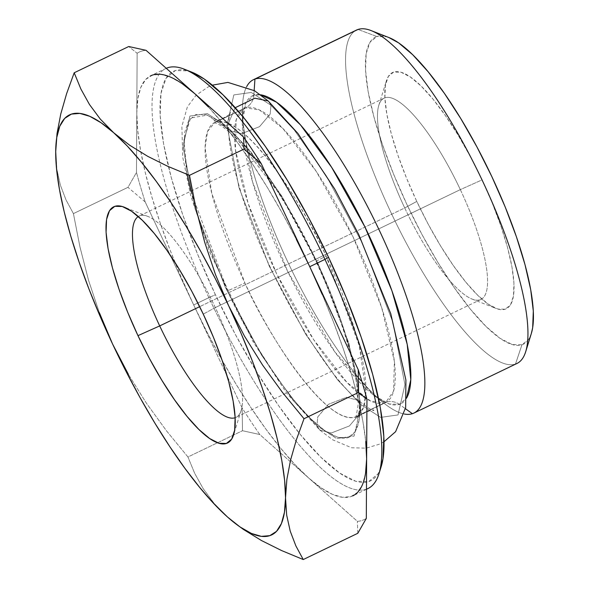 <?xml version="1.0" encoding="UTF-8"?>
<svg xmlns="http://www.w3.org/2000/svg" width="589" height="589" viewBox="0 0 589 589"><rect width="100%" height="100%" fill="white"/><g stroke="black" fill="none" stroke-linecap="round" stroke-linejoin="round"><path stroke-width="0.44" stroke-dasharray="2.94 2.21" d="M215.316 307.576A111.682 29.052 -115.7 0 0 147.905 216.45A111.682 29.052 -115.7 0 0 138.297 216.546A111.682 29.052 64.3 0 1 139.063 216.119A111.682 29.052 64.3 0 1 215.316 307.576L460.333 189.621L482.067 179.888A131.104 34.103 -115.7 0 0 386.377 80.877A131.104 34.103 -115.7 0 0 416.776 201.416L404.717 207.961A111.682 29.052 64.3 0 1 378.823 105.276A111.682 29.052 64.3 0 1 460.333 189.621A111.682 29.052 -115.7 0 0 384.08 98.164A111.682 29.052 -115.7 0 0 404.717 207.961L199.671 306.67L404.717 207.961A111.682 29.052 -115.7 0 0 480.97 299.418A111.682 29.052 -115.7 0 0 460.333 189.621L215.316 307.576A111.682 29.052 64.3 0 1 235.953 417.373A111.682 29.052 64.3 0 1 235.144 417.711A111.682 29.052 -115.7 0 0 241.21 410.261A111.682 29.052 -115.7 0 0 215.316 307.576L203.257 314.121L215.316 307.576M366.468 489.172A233.075 60.63 64.3 0 1 295.98 441.028A233.075 60.63 64.3 0 1 208.889 297.651L215.412 294.728A227.251 59.114 -115.7 0 0 298.807 432.665A227.251 59.114 -115.7 0 0 381.274 466.348M366.468 489.268L352.818 495.842A233.075 60.63 64.3 0 1 308.599 477.944A233.075 60.63 64.3 0 1 193.685 304.969L208.889 297.651A233.075 60.63 -115.7 0 0 295.98 441.028A233.075 60.63 -115.7 0 0 368.029 488.517M194.841 93.725A233.075 60.63 64.3 0 1 309.755 266.699A233.075 60.63 64.3 0 1 366.63 458.809M531.293 333.646L528.841 339.095L521.95 344.786L512.283 344.55L500.194 338.41L486.153 326.586L470.699 309.534L454.436 287.918L437.973 262.569L421.952 234.451L406.984 204.648L393.651 174.307L382.46 144.6L373.846 116.659L368.132 91.56L365.541 70.275L366.174 53.606L370.01 42.217L376.894 36.525L358.024 29.45L376.894 36.525A170.435 44.337 -115.7 0 0 406.984 204.648A170.435 44.337 -115.7 0 0 521.95 344.786L515.478 364.061A185.005 48.121 64.3 0 1 393.393 217.628A185.005 48.121 64.3 0 1 355.071 30.871M190.858 191.182L227.501 290.745A15.535 0.508 -25.2 0 0 244.891 282.963L211.79 193.472L205.082 147.662L207.6 131.362L214.742 122.564L216.082 122.019C247.1 114.119 307.465 212.474 326.137 256.171A15.535 0.508 -25.2 0 0 315.947 261.501A15.535 0.508 -25.2 0 0 316.492 261.398L281.019 195.828L231.212 131.369L207.387 115.127L190.593 117.991L183.982 139.843L187.177 174.44M404.341 414.03A185.005 48.121 64.3 0 1 290.303 267.259A185.005 48.121 64.3 0 1 246.695 86.583A185.005 48.121 -115.7 0 0 242.454 108.693A185.005 48.121 -115.7 0 0 290.303 267.259A185.005 48.121 -115.7 0 0 384.411 403.553A185.005 48.121 -115.7 0 0 404.341 414.03M356.5 30.061A185.005 48.121 -115.7 0 0 392.031 214.786A185.005 48.121 -115.7 0 0 515.478 364.061L412.396 413.692L515.478 364.061A185.005 48.121 -115.7 0 0 517.002 363.45M384.411 403.553L373.478 394.998L389.13 403.973L399.327 404.356A15.535 14.997 71.8 0 0 386.119 402.243A15.535 14.997 -108.2 0 1 399.327 404.356A170.92 44.462 64.3 0 0 406.543 398.142L399.327 404.356L405.475 408.744L399.327 404.356A170.92 44.462 64.3 0 1 373.478 394.998A170.92 44.462 64.3 0 1 286.534 269.077A170.92 44.462 64.3 0 1 242.322 122.578A170.92 44.462 64.3 0 1 253.859 95.219L254.168 90.522L253.859 95.219L260.485 94.77A170.92 44.462 64.3 0 0 253.859 95.219A15.535 14.997 -108.2 0 1 245.458 107.883A15.535 14.997 71.8 0 0 253.859 95.219L245.981 102.663L242.322 122.578C243.124 106.521 245.554 107.794 244.921 107.861L244.111 108.42A163.153 42.437 -115.7 0 0 275.446 271.33A163.153 42.437 -115.7 0 0 384.315 402.972L385.655 402.427L393.599 391.155L394.365 361.307L381.679 307.591L353.164 237.102L316.16 171.274L282.727 128.321L259.3 109.878L245.458 107.883A163.153 42.437 -115.7 0 0 244.111 108.42L236.174 119.692L235.401 149.54L248.087 203.257L276.609 273.752L313.606 339.573L347.039 382.526L370.474 400.969L384.315 402.972L354.946 417.108A163.153 42.437 64.3 0 1 244.891 282.963A163.153 42.437 64.3 0 1 214.742 122.564A163.153 42.437 64.3 0 1 216.082 122.019L245.458 107.883L216.082 122.019A163.153 42.437 64.3 0 1 326.137 256.171A163.153 42.437 64.3 0 1 356.286 416.57A163.153 42.437 64.3 0 1 354.946 417.108L384.315 402.972A163.153 42.437 -115.7 0 0 385.655 402.427A163.153 42.437 -115.7 0 0 354.32 239.517A163.153 42.437 -115.7 0 0 245.458 107.883L213.8 122.843C212.084 123.771 217.208 116.821 247.586 150.482C271.205 178.482 293.992 215.486 315.947 261.509A15.535 0.508 154.8 0 1 326.137 256.171L359.238 345.655L365.946 391.464L363.428 407.772L356.286 416.57L354.946 417.108C323.928 425.015 263.563 326.659 244.891 282.963A15.535 0.508 154.8 0 1 227.501 290.745L213.52 258.939L201.791 227.788L192.75 198.493L186.765 172.179L184.048 149.864L184.718 132.392L188.738 120.443L195.953 114.48L206.098 114.722L218.769 121.165L233.487 133.556L249.692 151.432L266.743 174.094L284.001 200.68L300.802 230.159L316.492 261.398L330.473 293.212L342.202 324.355L351.235 353.65L357.228 379.964L359.945 402.287L359.275 419.751L355.255 431.7L348.04 437.671L337.895 437.428L325.224 430.986L310.499 418.588L294.301 400.711L277.25 378.05L259.992 351.471L243.191 321.992L227.501 290.745C247.954 338.601 314.07 446.322 348.04 437.671C379.934 424.603 340.523 308.084 316.492 261.398A15.535 0.508 154.8 0 1 315.947 261.501C335.583 303.71 348.6 341.127 355.005 373.765C357.464 387.061 358.458 397.708 357.972 405.711C356.389 415.539 355.557 419.346 355.476 417.13L386.598 402.147C387.047 401.691 386.531 404.385 373.478 394.998L334.905 351.986L287.454 270.977L252.563 181.92L242.322 122.578L242.454 108.693M386.119 402.243A15.535 14.997 71.8 0 0 384.315 402.972A15.535 14.997 -108.2 0 1 386.119 402.243M191.175 71.887L188.185 70.871L175.294 70.562L166.113 78.153L160.996 93.349L160.149 115.562L163.602 143.952L171.222 177.414L182.708 214.668L197.632 254.279L215.412 294.728L235.364 334.464L256.723 371.953L278.671 405.762L300.368 434.586L320.968 457.314L339.684 473.077L355.8 481.272L368.699 481.581L377.88 473.99L380.03 469.801M388.99 37.586A170.435 44.337 -115.7 0 0 376.894 36.525L386.568 36.754L388.806 37.512M482.067 179.888L470.559 156.968L458.235 135.337L445.571 115.834L433.055 99.202L421.172 86.09L410.371 76.997L401.072 72.27L393.636 72.094L388.335 76.467L385.39 85.236L384.897 98.054L386.892 114.428L391.287 133.732L397.914 155.224L406.52 178.084L416.776 201.416L428.291 224.343L440.616 245.974L453.28 265.477L465.789 282.102L477.679 295.214L488.472 304.314L497.771 309.041L505.215 309.218L510.516 304.837L513.461 296.076L513.947 283.257L511.959 266.876L507.563 247.571L500.937 226.08L492.323 203.227L482.067 179.888L460.333 189.621A111.682 29.052 64.3 0 1 472.128 299.094A111.682 29.052 64.3 0 1 404.717 207.961L416.776 201.416A131.104 34.103 -115.7 0 0 495.916 308.4A131.104 34.103 -115.7 0 0 482.067 179.888M515.478 364.061L521.95 344.786A170.435 44.337 -115.7 0 0 531.381 333.359M365.563 473.247L362.544 484.475L357.626 492.308L350.904 496.615L342.481 497.307L332.505 494.385L321.145 487.891L308.599 477.944L295.074 464.706L280.813 448.406L266.059 429.329L251.047 407.794L236.056 384.175L221.331 358.87L207.122 332.321L193.685 304.969L242.153 407.986A259.418 67.477 -115.7 0 0 259.801 434.535L357.398 521.346A259.418 67.477 -115.7 0 0 366.306 518.408A259.418 67.477 -115.7 0 1 357.398 521.346L259.801 434.535L242.499 430.728L242.153 407.986L193.685 304.969L181.235 277.294L169.985 249.765L160.142 222.856L151.866 197.02L145.299 172.702L140.55 150.328L137.701 130.265L136.803 112.867L137.878 98.422L140.889 87.194L145.807 79.36L152.536 75.061L160.959 74.361L170.935 77.284L182.295 83.778M322.205 294.375L333.448 321.903L343.291 348.813L351.574 374.648L358.141 398.967L362.89 421.349L365.74 441.404M208.359 106.962L222.62 123.263L237.382 142.339L252.386 163.875L267.377 187.493L282.109 212.798L296.311 239.348M146.043 50.323A259.418 67.477 -115.7 0 0 137.134 53.26L136.479 172.467A259.418 67.477 -115.7 0 0 145.211 201.961L193.685 304.969A233.075 60.63 64.3 0 1 140.933 152.441A233.075 60.63 64.3 0 1 136.803 112.867A233.075 60.63 64.3 0 1 150.615 75.834L165.826 68.508A233.075 60.63 -115.7 0 0 159.84 162.593A233.075 60.63 -115.7 0 0 208.889 297.651L193.685 304.969L145.211 201.961L127.968 187.346L73.419 213.608L80.023 247.218L88.571 280.371L99.342 312.671L88.571 280.371L80.023 247.218L73.419 213.608L127.968 187.346L136.479 172.467L137.134 53.26L128.741 46.516L137.134 53.26A259.418 67.477 -115.7 0 1 146.043 50.323M191.41 71.983A227.251 59.114 -115.7 0 0 215.412 294.728L208.889 297.651A233.075 60.63 64.3 0 1 159.84 162.593A233.075 60.63 64.3 0 1 166.26 68.309A233.075 60.63 -115.7 0 0 165.826 68.508M227.487 516.995L214.072 503.337L203.22 488.701L194.628 473.21L187.95 456.99L166.51 430.853L146.558 403.413L128.402 374.39L146.558 403.413L166.51 430.853L187.95 456.99L242.499 430.728L187.95 456.99L194.628 473.21L203.22 488.701L214.072 503.337L227.487 516.995L243.382 529.415M57.045 133.394L55.697 151.101M55.697 151.91L56.846 169.198L60.372 185.13L66.005 199.877L73.419 213.608L66.005 199.877L60.372 185.13L56.846 169.198L55.697 151.91M113.729 132.775L100.336 119.147L89.484 104.525M286.681 515.169L285.525 497.852M357.795 533.288L357.398 521.346L357.795 533.288M227.56 517.061L234.812 523.106M242.499 430.728L242.153 407.986A259.418 67.477 -115.7 0 0 259.801 434.535L242.499 430.728M145.211 201.961L127.968 187.346L136.479 172.467A259.418 67.477 -115.7 0 0 145.211 201.961M360.873 404.562L380.604 417.387L398.017 414.936L404.923 384.61L392.819 322.087L362.625 243.765L326.107 175.507L294.316 130.073L270.992 105.276L268.231 101.006L270.992 105.276L294.316 130.073L326.107 175.507L362.625 243.765L392.819 322.087L404.923 384.61L398.017 414.936L380.604 417.387L360.873 404.562L358.112 400.292L346.501 397.281L328.368 404.349L317.743 416.968L316.941 425.714L319.694 429.985L331.305 433.003L349.439 425.928L360.07 413.309L360.873 404.562L337.549 379.772L305.75 334.338L269.239 266.073L239.038 187.751L226.934 125.236L233.84 94.91L251.26 92.458L270.992 105.276L270.182 114.023L259.558 126.65L241.424 133.718L229.813 130.699L241.424 133.718L259.558 126.65L270.182 114.023L270.992 105.276L251.26 92.458L233.84 94.91L226.934 125.236L239.038 187.751L269.239 266.073L305.75 334.338L337.549 379.772L360.873 404.562L360.07 413.309L349.439 425.928L331.305 433.003L319.694 429.985L316.941 425.714L336.665 438.533L354.085 436.088L360.991 405.755L348.887 343.24L318.693 264.917L282.175 196.66L250.384 151.226L227.052 126.429L250.384 151.226L282.175 196.66L318.693 264.917L348.887 343.24L360.991 405.755L354.085 436.088L336.665 438.533L316.941 425.714L317.743 416.968L328.368 404.349L346.501 397.281L358.112 400.292L360.873 404.562M235.225 107.706L227.052 126.429L229.813 130.699L227.052 126.429L207.321 113.611L189.908 116.062L183.002 146.389L195.106 208.904L225.3 287.226L261.818 355.484L293.609 400.925L316.941 425.714L293.609 400.925L261.818 355.484L225.3 287.226L195.106 208.904L183.002 146.389L189.908 116.062L207.321 113.611L227.052 126.429L235.225 107.706M147.905 216.45L124.117 207.137M378.823 105.276L386.377 80.877M384.08 98.164L139.063 216.119M235.011 523.268L234.54 522.899M480.97 299.418L235.953 417.373M472.128 299.094L495.916 308.4M241.21 410.261L233.656 434.66M384.021 441.757L379.728 444.084L366.181 448.17L351.64 447.765L332.741 439.843L319.694 429.985L286.968 393.548L253.123 341.819L209.831 252.364L190.667 195.519L182.737 157.234L181.876 126.326L187.346 106.955L196.056 95.263L208.285 86.87L212.349 85.169M229.813 130.699C259.189 155.474 303.107 225.138 330.024 291.93C341.51 320.041 349.763 345.485 354.777 368.25C358.767 387.128 360.203 401.448 359.084 411.203L357.494 418.389C355.174 416.835 374.251 407.721 373.853 410.518C372.366 410.82 367.116 407.411 358.112 400.292C320.254 369.134 260.861 263.754 239.362 186.823C232.662 163.727 229.062 144.857 228.561 130.221C228.716 119.368 229.342 113.493 230.432 112.602C232.721 114.192 213.63 123.27 214.072 120.48C215.559 120.171 220.809 123.58 229.813 130.699"/><path stroke-width="0.88" d="M138.297 216.546A111.682 29.052 -115.7 0 0 159.7 325.916L137.966 335.649A131.104 34.103 64.3 0 1 124.117 207.137A131.104 34.103 64.3 0 1 203.257 314.121L213.512 337.46L222.119 360.313L228.746 381.805L233.141 401.109L235.136 417.483L234.643 430.301L231.698 439.07L226.397 443.443L218.961 443.267L209.662 438.54L198.861 429.447L186.978 416.335L174.462 399.703L161.798 380.199L149.473 358.568L137.966 335.649L127.703 312.31L119.096 289.457L112.47 267.966L108.074 248.661L106.079 232.28L106.572 219.469L109.517 210.7L114.818 206.319L122.254 206.496L131.553 211.23L142.354 220.323L154.244 233.435L166.753 250.067L179.417 269.563L191.742 291.194L203.257 314.121A131.104 34.103 64.3 0 1 233.656 434.66A131.104 34.103 64.3 0 1 137.966 335.649L159.7 325.916A111.682 29.052 64.3 0 1 138.297 216.546M199.671 306.67L159.7 325.916L199.671 306.67M379.007 473.666L381.274 466.348A227.251 59.114 -115.7 0 0 328.581 257.415L324.959 259.374A233.075 60.63 64.3 0 1 379.007 473.666A233.075 60.63 64.3 0 1 366.468 489.172M365.74 441.404L366.63 458.809L366.306 518.408L366.63 458.809A233.075 60.63 64.3 0 1 352.818 495.842M366.468 489.268L368.029 488.517A233.075 60.63 -115.7 0 0 324.959 259.374L309.755 266.699L322.205 294.375M355.071 30.871A185.005 48.121 64.3 0 1 358.024 29.45A185.005 48.121 -115.7 0 0 356.5 30.061L253.417 79.692A185.005 48.121 64.3 0 1 254.934 79.081L358.024 29.45L254.934 79.081A185.005 48.121 -115.7 0 0 246.695 86.583A185.005 48.121 64.3 0 1 253.417 79.692M187.177 174.44L190.858 191.182M412.396 413.692A185.005 48.121 64.3 0 1 404.341 414.03A185.005 48.121 -115.7 0 0 412.396 413.692L405.475 408.744L412.396 413.692A185.005 48.121 -115.7 0 0 379.728 231.197A185.005 48.121 -115.7 0 0 254.934 79.081L254.168 90.522L254.934 79.081A185.005 48.121 64.3 0 1 378.381 228.348A185.005 48.121 64.3 0 1 413.912 413.073A185.005 48.121 64.3 0 1 412.396 413.692M260.485 94.77L276.513 102.199L300.486 124.92L331.644 167.35L364.856 226.802L391.95 290.833L407.205 344.344L410.791 379.721L406.543 398.142A170.92 44.462 64.3 0 0 366.652 230.498A170.92 44.462 64.3 0 0 260.485 94.77M380.03 469.801L382.997 458.794L383.837 436.582L380.391 408.199L372.771 374.737L361.278 337.482L346.361 297.865L328.581 257.415L308.629 217.68L287.263 180.19L265.315 146.381L243.625 117.564L223.025 94.836L204.309 79.066L191.175 71.887M413.912 413.073L517.002 363.45A185.005 48.121 -115.7 0 0 481.471 178.717A185.005 48.121 -115.7 0 0 358.024 29.45A185.005 48.121 64.3 0 1 371.151 30.606A185.005 48.121 64.3 0 1 480.109 175.883A185.005 48.121 64.3 0 1 525.712 351.662A185.005 48.121 64.3 0 1 515.478 364.061M388.806 37.512L398.657 42.901L412.698 54.725L428.144 71.77L444.415 93.386L460.878 118.742L476.899 146.86L491.867 176.663L505.2 206.997L516.391 236.712L525.005 264.652L530.718 289.744L533.31 311.036L532.67 327.698L531.293 333.646M525.712 351.662L531.381 333.359A170.435 44.337 -115.7 0 0 489.371 171.421A170.435 44.337 -115.7 0 0 388.99 37.586L371.151 30.606M366.63 458.809L366.962 399.202L366.63 458.809L365.563 473.247M296.311 239.348L309.755 266.699L358.23 369.708L358.568 392.458L366.962 399.202A259.418 67.477 -115.7 0 0 358.23 369.708L261.28 163.69A259.418 67.477 -115.7 0 0 243.64 137.134L194.841 93.725L208.359 106.962M182.295 83.778L194.841 93.725L146.043 50.323L243.64 137.134L244.037 149.076L189.489 175.338L167.821 166.334L147.773 156.357L129.654 145.218L113.729 132.775A233.075 60.63 64.3 0 1 228.642 305.75L215.412 274.4L204.648 242.101L196.093 208.948L189.489 175.338L244.037 149.076L261.28 163.69L309.755 266.699L324.959 259.374A233.075 60.63 -115.7 0 0 166.26 68.309A233.075 60.63 64.3 0 1 184.276 69.185A233.075 60.63 64.3 0 1 324.959 259.374L328.581 257.415A227.251 59.114 -115.7 0 0 191.41 71.983L184.276 69.185M150.615 75.834A233.075 60.63 64.3 0 1 194.841 93.725M227.442 516.958L227.487 516.995A233.075 60.63 64.3 0 1 112.573 344.02L99.342 312.671L112.573 344.02L128.402 374.39L112.573 344.02A233.075 60.63 64.3 0 1 55.697 151.91L55.69 151.933A233.075 60.63 64.3 0 1 55.697 151.41L55.69 152.161M234.812 523.106L243.382 529.415L261.487 540.547L281.535 550.531L303.247 559.55L357.795 533.288L366.306 518.408L357.795 533.288L303.247 559.55L295.847 545.848L290.215 531.116L286.681 515.169L285.525 497.852L286.872 479.365L290.598 459.935L296.414 439.681L304.02 418.72L358.568 392.458L304.02 418.72L282.58 392.583L262.628 365.136L244.479 336.12L228.642 305.75L215.412 274.4L204.648 242.101L196.093 208.948L189.489 175.338L167.821 166.334L147.773 156.357L129.654 145.218L113.729 132.775L100.336 119.147L89.484 104.525L80.884 89.027L74.192 72.778L128.741 46.516L74.192 72.778L66.601 93.703L60.777 113.949L57.045 133.394L55.697 151.093M55.697 151.101L56.588 169.315L59.437 189.371L64.186 211.753L70.754 236.071L79.036 261.899L88.88 288.816L100.123 316.345L112.573 344.02L126.017 371.372L140.219 397.921L154.944 423.226L169.941 446.845L184.946 468.38L199.708 487.456L213.969 503.757L227.516 517.017M128.741 46.516L146.043 50.323L128.741 46.516M243.382 529.415L261.487 540.547L281.535 550.531L303.247 559.55L295.847 545.848L290.215 531.116L286.681 515.169M285.525 497.852A233.075 60.63 64.3 0 1 234.54 522.899A233.075 60.63 64.3 0 1 227.487 516.995L240.032 526.941L251.393 533.435L261.369 536.358L269.791 535.659L276.521 531.359L281.432 523.525L284.45 512.297L286.872 479.365L290.598 459.935L296.414 439.681L304.02 418.72L282.58 392.583L262.628 365.136L244.479 336.12L228.642 305.75A233.075 60.63 64.3 0 1 285.525 497.852L284.627 480.455L281.778 460.392L277.029 438.017L270.461 413.699L262.186 387.864L252.335 360.954L241.092 333.426L228.642 305.75L215.199 278.398L200.996 251.849L186.271 226.544L171.274 202.925L156.269 181.39L141.515 162.306L127.246 146.013L113.729 132.775L101.183 122.829L89.822 116.335L79.846 113.412L71.424 114.104L64.694 118.404L59.783 126.237L56.765 137.473L55.697 151.91M89.484 104.525L80.884 89.027L74.192 72.778L66.601 93.703L60.777 113.949L57.045 133.394M55.697 151.41A233.075 60.63 64.3 0 1 113.729 132.775M358.23 369.708L358.568 392.458L366.962 399.202A259.418 67.477 -115.7 0 0 358.23 369.708M243.64 137.134L244.037 149.076L261.28 163.69A259.418 67.477 -115.7 0 0 243.64 137.134M235.144 417.711A111.682 29.052 64.3 0 1 159.7 325.916A111.682 29.052 -115.7 0 0 235.144 417.711M212.349 85.169L227.936 82.401L254.536 90.743L268.231 101.006L254.809 98.194L235.225 107.706L254.809 98.194L268.231 101.006L297.879 133.423L334.736 189.054L358.73 234.54L390.735 313.591L405.902 380.03L405.659 407.588L395.609 431.678L384.021 441.757"/></g></svg>
